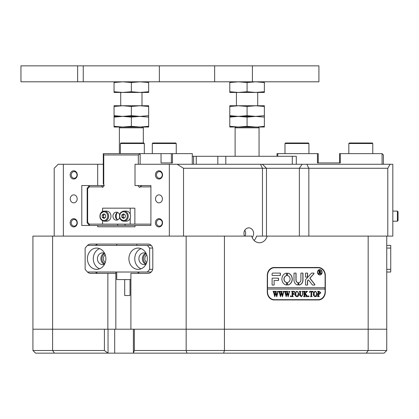 <?xml version="1.0" encoding="UTF-8"?>
<svg xmlns="http://www.w3.org/2000/svg" width="419" height="419" viewBox="0 0 419 419"><rect width="100%" height="100%" fill="white"/><g stroke="black" fill="none" stroke-linecap="round" stroke-linejoin="round"><path stroke-width="0.63" d="M128.905 258.717A10.643 9.218 -90 0 0 138.123 269.359A10.643 9.218 -90 0 0 147.341 258.717A10.643 9.218 -90 0 0 138.123 248.074A10.643 9.218 -90 0 0 128.905 258.717M141.051 248.624A10.643 9.218 -90 0 0 134.761 258.717A10.643 9.218 -90 0 0 141.051 268.809M146.111 253.406A5.85 5.07 -90 0 0 143.974 252.861A5.85 5.07 -90 0 0 138.909 258.717A5.85 5.07 -90 0 0 143.974 264.567A5.85 5.07 -90 0 0 146.111 264.028M145.707 253.217A5.85 5.07 -90 0 0 142.366 258.717A5.85 5.07 -90 0 0 145.707 264.216M87.435 258.717A10.643 9.218 -90 0 0 96.653 269.359A10.643 9.218 -90 0 0 105.871 258.717A10.643 9.218 -90 0 0 96.653 248.074A10.643 9.218 -90 0 0 87.435 258.717M99.581 248.624A10.643 9.218 -90 0 0 93.29 258.717A10.643 9.218 -90 0 0 99.581 268.809M104.64 253.406A5.85 5.07 -90 0 0 102.503 252.861A5.85 5.07 -90 0 0 97.438 258.717A5.85 5.07 -90 0 0 102.503 264.567A5.85 5.07 -90 0 0 104.64 264.028M104.237 253.217A5.85 5.07 -90 0 0 100.895 258.717A5.85 5.07 -90 0 0 104.237 264.216M152.642 248.074L149.641 248.074L147.341 245.414L87.435 245.414L85.13 248.074L85.13 269.359L87.435 272.02L147.341 272.02L149.641 269.359L149.641 248.074M149.641 269.359L152.642 269.359M147.341 245.414L151.233 245.414M151.233 272.02L147.341 272.02M108.039 329.214L108.039 353.159L54.418 353.159L52.611 350.499L104.41 350.499L104.41 329.214L32.923 329.214L32.923 350.499L52.611 350.499L52.611 329.214L32.923 329.214L32.923 236.101L54.203 236.101L54.203 168.265L58.194 164.274L63.358 164.274L63.358 236.101L169.339 236.101L169.339 164.274L135.007 164.274L135.007 185.559L150.908 185.559L150.908 225.464L135.007 225.464L135.007 226.794L97.685 226.794L97.685 225.464L81.789 225.464L81.789 185.559L97.685 185.559L97.685 164.274L63.358 164.274M114.691 329.214L114.691 353.159L108.039 353.159L104.41 350.499M386.747 350.499L386.747 329.214L368.165 329.214L368.165 350.499L386.747 350.499L384.087 353.159L133.383 353.159L133.383 329.214M54.418 353.159L35.584 353.159L32.923 350.499M183.527 168.265L177.158 164.274L262.472 164.274L266.463 168.265L183.527 168.265L183.527 236.101L224.432 236.101L224.432 329.214L186.156 329.214L186.156 350.499L224.432 350.499L224.432 329.214L368.165 329.214L368.165 236.101L386.747 236.101L386.747 329.214L134.358 329.214L134.358 350.499L186.156 350.499L187.01 353.159M223.62 353.159L224.432 350.499L368.165 350.499L366.316 353.159M114.691 353.159L133.383 353.159L134.358 350.499M229.79 126.313L229.79 127.03L238.432 127.03L229.79 126.313L229.79 117.105L238.432 116.388L229.79 115.67L229.79 106.463L238.432 105.745L247.079 106.463L255.726 105.745L264.373 106.463L264.373 105.745L229.79 105.745L229.79 106.463M264.373 126.313L264.373 115.67L255.726 116.388L247.079 115.67L238.432 116.388L247.079 117.105L247.079 126.313L255.726 127.03L264.373 127.03L264.373 126.313L257.528 127.03M258.256 127.03L259.052 127.826L235.106 127.826L235.106 156.292L235.106 127.826L235.907 127.03M256.857 65.841L318.911 65.841L318.911 81.805L77.635 81.805L77.635 65.841L256.857 65.841M77.635 81.805L20.95 81.805L20.95 65.841L77.635 65.841M252.159 237.458A5.588 4.839 90 0 0 253.631 233.441A5.588 4.839 90 0 0 248.792 227.857A5.588 4.839 90 0 0 243.952 233.441A5.588 4.839 90 0 0 244.539 236.101M245.068 236.101A5.588 4.839 90 0 0 245.649 233.441A5.588 4.839 90 0 0 244.801 230.282M70.156 174.917A4.122 3.572 90 0 1 73.723 170.79A4.122 3.572 90 0 1 77.295 174.917A4.122 3.572 90 0 1 73.723 179.039A4.122 3.572 90 0 1 70.156 174.917M77.002 174.917A3.326 2.881 -90 0 0 74.126 171.591A3.326 2.881 -90 0 0 71.246 174.917A3.326 2.881 -90 0 0 74.126 178.243A3.326 2.881 -90 0 0 77.002 174.917M70.156 222.803A4.122 3.572 90 0 1 73.723 218.676A4.122 3.572 90 0 1 77.295 222.803A4.122 3.572 90 0 1 73.723 226.925A4.122 3.572 90 0 1 70.156 222.803M77.002 222.803A3.326 2.881 -90 0 0 74.126 219.477A3.326 2.881 -90 0 0 71.246 222.803A3.326 2.881 -90 0 0 74.126 226.129A3.326 2.881 -90 0 0 77.002 222.803M155.402 222.803A4.122 3.572 90 0 1 158.969 218.676A4.122 3.572 90 0 1 162.541 222.803A4.122 3.572 90 0 1 158.969 226.925A4.122 3.572 90 0 1 155.402 222.803M162.247 222.803A3.326 2.881 -90 0 0 159.372 219.477A3.326 2.881 -90 0 0 156.491 222.803A3.326 2.881 -90 0 0 159.372 226.129A3.326 2.881 -90 0 0 162.247 222.803M155.402 174.917A4.122 3.572 90 0 1 158.969 170.79A4.122 3.572 90 0 1 162.541 174.917A4.122 3.572 90 0 1 158.969 179.039A4.122 3.572 90 0 1 155.402 174.917M162.247 174.917A3.326 2.881 -90 0 0 159.372 171.591A3.326 2.881 -90 0 0 156.491 174.917A3.326 2.881 -90 0 0 159.372 178.243A3.326 2.881 -90 0 0 162.247 174.917M387.785 168.265L387.785 236.101L392.818 236.101L392.818 164.274L390.162 164.274L387.785 168.265L266.463 168.265L266.463 236.101M104.781 263.734A5.452 4.724 90 0 1 101.906 258.717A5.452 4.724 90 0 1 104.781 253.699M105.258 254.914A4.389 3.802 -90 0 0 103.357 258.717A4.389 3.802 -90 0 0 105.258 262.519M146.252 263.734A5.452 4.724 90 0 1 143.377 258.717A5.452 4.724 90 0 1 146.252 253.699M146.729 254.914A4.389 3.802 -90 0 0 144.833 258.717A4.389 3.802 -90 0 0 146.729 262.519M32.923 291.97L32.923 265.368L32.923 291.97M77.18 198.857A3.991 3.457 -90 0 0 73.723 194.866A3.991 3.457 -90 0 0 70.272 198.857A3.991 3.457 -90 0 0 73.723 202.848A3.991 3.457 -90 0 0 77.18 198.857M162.425 198.857A3.991 3.457 -90 0 0 158.969 194.866A3.991 3.457 -90 0 0 155.517 198.857A3.991 3.457 -90 0 0 158.969 202.848A3.991 3.457 -90 0 0 162.425 198.857M138.883 272.02L138.883 273.35L148.185 273.35A5.321 4.609 -90 0 0 152.788 268.029L152.788 249.405A5.321 4.609 -90 0 0 148.185 244.083L90.583 244.083A5.321 4.609 -90 0 0 87.534 245.414M52.611 236.101L52.611 329.214L186.156 329.214L186.156 236.101M224.432 236.101L251.704 236.101A9.312 8.066 90 0 0 259.434 242.753A9.312 8.066 90 0 0 267.16 236.101L368.165 236.101M318.414 267.495L274.178 267.495A7.982 6.913 90 0 0 267.27 275.477L267.27 291.97A7.982 6.913 90 0 0 274.178 299.952L318.414 299.952A7.982 6.913 90 0 0 325.327 291.97L325.327 275.477A7.982 6.913 90 0 0 318.414 267.495M103.284 164.274L97.685 164.274M63.358 236.101L54.203 236.101M136.809 244.083L136.809 245.414M87.534 272.02A5.321 4.609 -90 0 0 90.583 273.35L115.843 273.35L115.843 329.214M262.472 164.274L390.162 164.274M177.158 164.274L169.339 164.274M183.527 236.101L169.339 236.101M97.685 226.794L116.456 226.794M97.685 185.559L104.247 185.559L103.284 183.674L103.284 153.632L140.145 153.632L140.145 164.274M387.785 236.101L386.747 236.101M107.861 329.214L107.861 273.35M130.901 329.214L130.901 273.35L148.185 273.35M115.843 272.02L115.843 273.35M98.565 244.083A5.321 4.609 -90 0 0 95.516 245.414M95.516 272.02A5.321 4.609 -90 0 0 98.565 273.35M319.99 268.04A7.982 6.913 90 0 0 317.482 267.495M317.482 299.952A7.982 6.913 90 0 0 319.99 299.407M254.113 240.438A9.312 8.066 90 0 0 256.522 236.101L267.16 236.101M130.026 279.578L130.026 295.536L124.705 295.536L124.705 279.578M116.723 272.02L116.723 279.578L130.901 279.578M148.645 126.313L148.645 115.67L139.998 116.388L131.357 115.67L122.709 116.388L131.357 117.105L131.357 126.313L139.998 127.03L148.645 127.03L148.645 126.313L139.998 127.03L142.528 127.03L143.324 127.826L119.384 127.826L120.18 127.03L122.709 127.03L114.062 126.313L114.062 117.105L122.709 116.388L114.062 115.67L114.062 106.463L122.709 105.745L131.357 106.463L139.998 105.745L148.645 106.463L148.645 105.745L114.062 105.745L114.062 106.463M119.384 127.826L119.384 153.632M143.324 127.826L143.324 142.989M120.714 92.442L120.714 105.745M141.994 92.442L141.994 105.745M349.367 142.989L372.245 142.989L372.779 143.523L348.833 143.523L349.367 142.989M217.817 164.274L217.817 156.292L196.26 156.292L196.26 164.274M217.817 156.292L296.296 156.292L296.296 164.274M193.62 156.292L192.29 156.292M193.599 164.274L193.599 156.292L196.26 156.292M285.517 142.989L308.394 142.989L308.929 143.523L284.983 143.523L285.517 142.989M120.384 143.523L120.918 142.989L143.796 142.989L144.325 143.523L120.384 143.523L120.384 153.632M152.307 143.523L152.841 142.989L175.718 142.989L176.252 143.523L152.307 143.523L152.307 153.632M382.086 164.274L382.086 153.632L383.416 154.962L383.416 164.274M339.521 162.944L339.521 153.632L382.086 153.632M340.322 153.632L340.322 162.944L317.44 162.944L317.44 153.632L318.241 153.632L318.241 162.944M277.006 156.292L277.006 153.632L317.44 153.632M277.802 153.632L277.802 156.292M148.645 115.67L148.645 106.463M131.357 115.67L131.357 106.463M114.062 115.67L114.062 117.105M131.357 117.105L139.998 116.388L114.062 116.388L139.998 116.388L148.645 117.105M236.436 105.745L236.436 92.442L229.79 92.442L229.79 82.522L238.432 81.805L247.079 82.522L255.726 81.805L264.373 82.522L264.373 81.805M131.357 91.73L122.709 92.442L148.645 92.442L148.645 91.73L139.998 92.442L131.357 91.73L131.357 82.522L139.998 81.805L148.645 82.522L148.645 81.805M148.645 91.73L148.645 82.522M114.062 91.73L114.062 92.442L122.709 92.442L114.062 91.73L114.062 82.522L122.709 81.805L131.357 82.522M114.062 81.805L114.062 82.522M247.079 91.73L238.432 92.442L264.373 92.442L264.373 91.73L255.726 92.442L247.079 91.73L247.079 82.522M264.373 91.73L264.373 82.522M229.79 92.442L238.432 92.442L229.79 91.73M229.79 81.805L229.79 82.522M264.373 115.67L264.373 106.463M247.079 115.67L247.079 106.463M229.79 115.67L229.79 117.105M247.079 117.105L255.726 116.388L229.79 116.388L255.726 116.388L264.373 117.105M247.079 126.313L238.432 127.03L229.79 127.03M255.726 127.03L238.432 127.03M131.357 126.313L122.709 127.03L114.062 127.03L114.062 126.313M139.998 127.03L122.709 127.03M117.289 212.632A5.588 4.839 -90 0 0 116.21 216.152A5.588 4.839 -90 0 0 117.289 219.671M117.461 219.771L117.849 219.771M150.908 186.884L139.956 186.884L139.48 187.44L137.851 185.559L150.908 185.559M139.956 186.884L141.774 185.559M101.655 185.559L102.618 187.44L104.247 185.559M89.273 224.134L89.457 225.464L87.157 222.803L87.157 188.215L89.457 185.559L89.273 186.884L87.639 188.77L87.639 222.253L89.273 224.134L102.571 224.134L102.571 220.823M135.007 225.464L97.685 225.464M192.29 164.274L192.29 153.632L172.471 153.632L172.471 162.944L161.027 162.944L161.027 153.632L140.145 153.632L138.328 154.962L103.771 154.962L103.771 185.004M102.571 211.48L102.571 208.17L134.871 208.17L134.871 224.134L150.908 224.134M138.328 164.274L138.328 154.962M102.142 186.884L89.273 186.884M117.362 224.134L118.027 225.464M125.401 225.464L124.736 224.134M161.027 153.632L172.471 153.632M171.376 153.632L171.376 162.944L161.027 162.944M87.639 188.77L87.157 188.215M87.639 222.253L87.157 222.803M103.284 153.632L103.771 154.962M386.747 245.414L390.738 245.414L390.738 272.02L386.747 272.02M386.747 269.359L390.738 269.359M390.738 248.074L386.747 248.074M319.728 269.894A2.394 2.074 90 0 0 319.666 269.888A2.394 2.074 90 0 0 317.592 272.282A2.394 2.074 90 0 0 319.666 274.681A2.394 2.074 90 0 0 319.728 274.675M321.871 272.282A2.394 2.074 90 0 0 319.797 269.888A2.394 2.074 90 0 0 317.722 272.282A2.394 2.074 90 0 0 319.797 274.681A2.394 2.074 90 0 0 321.871 272.282M317.492 272.282A2.661 2.305 90 0 0 319.797 274.943A2.661 2.305 90 0 0 322.101 272.282A2.661 2.305 90 0 0 319.797 269.627A2.661 2.305 90 0 0 317.492 272.282M319.728 274.943A2.661 2.305 90 0 0 321.97 272.282A2.661 2.305 90 0 0 319.728 269.627M314.879 284.653A0.398 0.346 90 0 0 314.789 284.386L309.919 278.185L313.931 273.769A0.398 0.346 90 0 0 313.69 273.083L311.825 273.083A0.796 0.691 90 0 0 311.348 273.303L305.729 279.499A0.796 0.691 90 0 0 305.514 280.075L305.514 284.737A0.319 0.278 90 0 0 305.791 285.056L307.31 285.056A0.319 0.278 90 0 0 307.588 284.737L307.588 281.102A0.796 0.691 -90 0 1 307.803 280.521L308.421 279.84L312.307 284.794A0.796 0.691 90 0 0 312.82 285.056L314.533 285.056A0.398 0.346 90 0 0 314.879 284.653M314.402 285.056A0.398 0.346 90 0 0 314.659 284.386L309.788 278.185L313.8 273.769A0.398 0.346 90 0 0 313.559 273.083M292.263 279.07A5.986 5.185 90 0 0 287.743 273.13A0.325 0.283 90 0 0 287.429 273.455L287.429 275.356A0.325 0.283 90 0 0 287.654 275.676A3.457 2.996 -90 0 1 290.079 279.07A3.457 2.996 -90 0 1 287.654 282.464A0.325 0.283 90 0 0 287.429 282.783L287.429 284.684A0.325 0.283 90 0 0 287.743 285.004A5.986 5.185 90 0 0 292.263 279.07M287.649 284.999A5.986 5.185 90 0 0 292.132 279.07A5.986 5.185 90 0 0 287.649 273.136M302.628 291.634L302.136 291.31L303.545 291.31L303.031 291.718L302.968 294.41L301.418 296.704L299.931 295.61L299.831 292.268L299.255 291.31L300.983 291.31L300.481 291.671L300.407 294.615L301.46 296.484L302.712 294.447L302.628 291.634M306.593 292.043L305.325 293.635L307.897 296.631L306.095 296.631L306.415 296.233L306.205 295.788L304.76 293.97L304.802 296.217L305.336 296.631L303.607 296.631L304.184 295.667L304.147 291.724L303.607 291.31L305.336 291.31L304.76 292.268L304.76 293.876L306.289 291.959L306.006 291.31L307.473 291.31L305.964 292.834M308.698 296.704L308.347 296.259L308.698 295.819L309.049 296.259L308.698 296.704M310.542 291.53L310.008 291.587L309.604 292.441L309.688 291.31L313.019 291.31L313.082 292.441L312.202 291.53L311.61 291.53L311.61 295.667L311.689 296.312L312.186 296.631L310.458 296.631L311.034 295.667L311.034 291.53L310.139 291.587L309.741 292.441M313.339 293.949L314.004 291.917L315.392 291.236L317.372 293.939C317.34 295.531 316.664 296.453 315.345 296.704C314.02 296.469 313.354 295.547 313.339 293.949M267.5 287.717L267.5 275.744A7.982 6.913 90 0 1 274.408 267.762L318.183 267.762A7.982 6.913 90 0 1 325.097 275.744L325.097 287.717L267.364 287.717L267.364 289.047L325.097 289.047L325.097 291.703A7.982 6.913 90 0 1 318.183 299.685L273.476 299.685A7.982 6.913 90 0 1 271.674 299.407M267.5 289.047L267.5 291.703A7.982 6.913 90 0 0 274.408 299.685M320.76 292.755L319.435 294.19L318.712 294.096L318.796 296.306L319.288 296.631L317.56 296.631L318.136 295.667L318.058 291.634L317.56 291.31L319.1 291.31L320.76 292.755L319.304 294.19M295.034 293.949L295.704 291.917L297.087 291.236L299.066 293.939C299.035 295.531 298.359 296.453 297.04 296.704C295.72 296.469 295.049 295.547 295.034 293.949M294.395 292.493L293.557 291.53L292.666 291.53L292.666 293.824L293.368 293.824L294.007 293.085L294.007 294.782L293.368 294.044L292.666 294.044L292.703 296.217L293.242 296.631L291.514 296.631L292.09 295.667L292.048 291.724L291.514 291.31L294.457 291.31L294.52 292.493M290.713 296.704L290.362 296.259L290.713 295.819L291.064 296.259L290.713 296.704M288.717 291.456L289.901 291.456L289.461 291.807L288.162 296.704L287.141 293.473L286.167 296.704L284.82 291.75L284.381 291.31L285.889 291.31L285.496 291.792L286.428 295.437L286.994 292.918L286.208 291.31L287.79 291.31L287.361 291.813L288.256 295.4L289.162 291.792L288.717 291.456M283.019 291.456L284.208 291.456L283.763 291.807L282.464 296.704L281.442 293.473L280.468 296.704L279.122 291.75L278.682 291.31L280.196 291.31L279.798 291.792L280.73 295.437L281.296 292.918L280.515 291.31L282.092 291.31L281.668 291.813L282.558 295.4L283.464 291.792L283.019 291.456M277.326 291.456L278.509 291.456L278.069 291.807L276.77 296.704L275.749 293.473L274.775 296.704L273.429 291.75L272.989 291.31L274.497 291.31L274.105 291.792L275.032 295.437L275.602 292.918L274.817 291.31L276.399 291.31L275.969 291.813L276.865 295.4L277.771 291.792L277.326 291.456M280.117 275.477A0.325 0.283 90 0 0 280.4 275.152L280.4 273.408A0.325 0.283 90 0 0 280.117 273.083L272.795 273.083A0.796 0.691 90 0 0 272.104 273.879L272.104 275.152A0.325 0.283 90 0 0 272.387 275.477L280.117 275.477M297.919 282.61A2.661 2.305 -90 0 1 296.065 280.002L296.065 273.408A0.325 0.283 90 0 0 295.783 273.083L294.274 273.083A0.325 0.283 90 0 0 293.991 273.408L293.991 280.002A5.054 4.379 90 0 0 297.83 285.014A0.319 0.278 90 0 0 298.139 284.7L298.139 282.919A0.319 0.278 90 0 0 297.919 282.61L297.783 282.61A2.661 2.305 -90 0 1 295.934 280.002L295.934 273.408A0.325 0.283 90 0 0 295.652 273.083M300.905 280.002A2.661 2.305 -90 0 1 299.056 282.61A0.319 0.278 90 0 0 298.831 282.919L298.831 284.7A0.319 0.278 90 0 0 299.14 285.014A5.054 4.379 90 0 0 302.979 280.002L302.979 273.403A0.319 0.278 90 0 0 302.701 273.083L301.182 273.083A0.319 0.278 90 0 0 300.905 273.403L300.905 280.002M286.507 275.676A0.325 0.283 90 0 0 286.737 275.356L286.737 273.455A0.325 0.283 90 0 0 286.418 273.13A5.986 5.185 90 0 0 281.898 279.07A5.986 5.185 90 0 0 286.418 285.004A0.325 0.283 90 0 0 286.737 284.684L286.737 282.783A0.325 0.283 90 0 0 286.507 282.464A3.457 2.996 -90 0 1 284.087 279.07A3.457 2.996 -90 0 1 286.507 275.676L286.376 275.676A0.325 0.283 90 0 0 286.601 275.356L286.601 273.455A0.325 0.283 90 0 0 286.318 273.13M305.791 273.083A0.319 0.278 90 0 0 305.514 273.403L305.514 276.755A0.319 0.278 90 0 0 305.791 277.074L307.31 277.074A0.319 0.278 90 0 0 307.588 276.755L307.588 273.403A0.319 0.278 90 0 0 307.31 273.083L305.791 273.083M274.178 280.531L278.274 280.531A0.325 0.283 90 0 0 278.556 280.206L278.556 278.462A0.325 0.283 90 0 0 278.274 278.137L272.387 278.137A0.325 0.283 90 0 0 272.104 278.462L272.104 284.731A0.325 0.283 90 0 0 272.387 285.056L273.895 285.056A0.325 0.283 90 0 0 274.178 284.731L274.047 280.531L274.178 284.731M320.624 272.999L321.268 273.597L320.572 273.597L319.414 272.219L319.765 273.597L318.707 273.597L319.063 273.073L319.063 271.203L318.707 270.674L319.645 270.674L320.718 271.397L320.079 272.114L321.268 273.518M319.692 272.219L319.414 272.219L319.692 272.219M324.961 289.047L324.961 287.717M274.408 267.762L273.476 267.762A7.982 6.913 90 0 0 271.674 268.04M273.764 285.056A0.325 0.283 90 0 0 274.047 284.731M278.143 280.531A0.325 0.283 90 0 0 278.426 280.206L278.426 278.462A0.325 0.283 90 0 0 278.143 278.137M307.174 277.074A0.319 0.278 90 0 0 307.452 276.755L307.452 273.403A0.319 0.278 90 0 0 307.174 273.083M286.318 285.009A0.325 0.283 90 0 0 286.601 284.684L286.601 282.783A0.325 0.283 90 0 0 286.376 282.464A3.457 2.996 -90 0 1 283.951 279.07A3.457 2.996 -90 0 1 286.376 275.676M299.046 285.009A5.054 4.379 90 0 0 302.848 280.002L302.848 273.403A0.319 0.278 90 0 0 302.57 273.083M297.794 285.009A0.319 0.278 90 0 0 298.009 284.7L298.009 282.919A0.319 0.278 90 0 0 297.783 282.61M307.174 285.056A0.319 0.278 90 0 0 307.452 284.737L307.452 281.102A0.796 0.691 -90 0 1 307.666 280.521L308.421 279.84M279.986 275.477A0.325 0.283 90 0 0 280.269 275.152L280.269 273.408A0.325 0.283 90 0 0 279.986 273.083M321.132 273.518L320.572 273.597M319.467 273.418L319.414 272.219M319.33 273.418L319.671 273.518M319.634 273.518L318.707 273.597M318.707 270.674L319.514 270.674L320.718 271.397M320.582 271.397L320.079 272.114M319.948 272.114L320.493 272.999M319.723 270.794L319.278 270.873L319.278 272.093L320.294 271.433L319.414 270.873L319.414 272.093M318.796 296.306L318.712 294.096M318.665 296.306L319.158 296.631L317.56 296.631M317.56 291.31L318.969 291.31L320.629 292.755M319.131 291.53L318.581 291.608L318.581 293.892L319.241 293.97L320.058 292.802L319.131 291.53L318.712 291.608L318.712 293.892L319.241 293.97M315.324 291.236L317.372 293.939M317.235 293.939C317.204 295.531 316.534 296.453 315.208 296.704M315.334 291.456L314.323 291.991L313.91 293.929L314.334 295.945L315.339 296.484L316.664 294.038L316.251 291.996L315.334 291.456L314.454 291.991L314.041 293.929L314.47 295.945L315.339 296.484M309.688 291.31L312.883 291.31L312.935 292.19M311.689 296.312L311.61 291.53M311.558 296.312L312.05 296.631L310.458 296.631M308.562 295.819L309.049 296.259M308.918 296.259L308.562 296.704M305.833 292.834L305.325 293.635M305.194 293.635L306.902 295.62M306.771 295.62L307.897 296.484M307.766 296.484L306.095 296.631M304.76 295.667L304.76 293.97M304.629 295.667L304.802 296.217M304.665 296.217L304.927 296.385M304.791 296.385L305.2 296.484M305.205 296.484L303.607 296.631M303.607 291.31L305.205 291.456M304.927 291.551L305.2 291.456M304.791 291.551L304.76 293.876M306.006 291.31L307.473 291.456M307.337 291.456L306.462 292.043M302.136 291.31L303.414 291.456M303.031 291.718L303.393 291.456M302.9 291.718L302.837 294.41L301.35 296.704M299.255 291.31L300.852 291.31L300.481 291.671M300.35 291.671L300.407 294.615M300.276 294.615L301.46 296.484M297.019 291.236L299.066 293.939M298.93 293.939C298.904 295.531 298.228 296.453 296.909 296.704M297.029 291.456L296.018 291.991L295.605 293.929L296.034 295.945L297.034 296.484L298.359 294.038L297.951 291.996L297.029 291.456L296.149 291.991L295.735 293.929L296.165 295.945L297.034 296.484M292.666 293.824L292.666 291.53M293.876 293.441L293.876 294.327M292.666 295.667L292.666 294.044M292.53 295.667L292.703 296.217M292.692 296.385L293.096 296.484M293.106 296.484L291.514 296.631M291.514 291.31L294.327 291.31L294.384 292.446M290.582 295.819L291.064 296.259M290.933 296.259L290.582 296.704M288.717 291.31L289.901 291.456M289.77 291.456L289.461 291.807M289.33 291.807L289.272 292.457M289.141 292.457L287.994 296.704M286.167 296.704L287.141 293.473M284.381 291.31L285.758 291.456M285.496 291.792L285.821 291.456M285.365 291.792L285.627 292.452M285.491 292.452L286.428 295.437M286.208 291.31L287.654 291.456M287.361 291.813L287.68 291.456M287.23 291.813L287.497 292.525M287.361 292.525L288.256 295.4M283.019 291.31L284.208 291.456M284.072 291.456L283.763 291.807M283.632 291.807L283.579 292.457M283.443 292.457L282.296 296.704M280.468 296.704L281.442 293.473M278.682 291.31L280.06 291.456M279.798 291.792L280.122 291.456M279.667 291.792L279.929 292.452M279.798 292.452L280.73 295.437M280.515 291.31L281.961 291.456M281.668 291.813L281.987 291.456M281.531 291.813L281.798 292.525M281.668 292.525L282.558 295.4M277.326 291.31L278.509 291.456M278.378 291.456L278.069 291.807M277.938 291.807L277.881 292.457M277.75 292.457L276.603 296.704M274.775 296.704L275.749 293.473M272.989 291.31L274.366 291.456M274.105 291.792L274.429 291.456M273.974 291.792L274.236 292.452M274.099 292.452L275.032 295.437M274.817 291.31L276.262 291.456M275.969 291.813L276.289 291.456M275.838 291.813L276.105 292.525M275.969 292.525L276.865 295.4M117.655 219.865A3.991 3.457 90 0 1 115.466 216.152A3.991 3.457 90 0 1 117.655 212.438M119.593 214.643A3.991 3.457 -90 0 0 116.393 212.161A3.991 3.457 -90 0 0 112.936 216.152A3.991 3.457 -90 0 0 116.393 220.143A3.991 3.457 -90 0 0 119.593 217.66M130.215 208.17L130.215 214.182M130.215 218.121L130.215 224.134L102.571 224.134M134.871 224.134L130.215 224.134M104.635 218.006A1.995 1.728 90 0 1 104.467 217.917A1.995 1.728 90 0 1 103.545 216.23A1.995 1.728 90 0 1 103.739 215.225A1.995 1.728 90 0 1 104.347 214.465L104.588 214.287M100.398 213.805A5.054 4.379 90 0 1 104.273 211.097L106.599 211.097A5.054 4.379 90 0 1 110.48 218.498A5.054 4.379 90 0 1 106.599 221.206L104.273 221.206A5.054 4.379 90 0 0 108.149 218.498A5.054 4.379 90 0 0 104.273 211.097L100.303 213.837C99.23 217.969 100.555 220.425 104.273 221.206M104.624 218.011L103.587 217.382L103.503 215.083L104.347 214.465A1.995 1.728 90 0 1 104.614 214.308M102.257 217.382L102.173 215.083L103.86 213.847L105.625 214.921L105.708 217.22L104.022 218.451L102.257 217.382L103.587 217.382M103.503 215.083L102.173 215.083M124.207 218A1.995 1.728 90 0 1 123.998 217.885A1.995 1.728 90 0 1 123.364 217.157A1.995 1.728 90 0 1 123.128 216.162A1.995 1.728 90 0 1 123.982 214.428A1.995 1.728 90 0 1 124.207 214.303M123.856 211.097A5.054 4.379 90 0 1 127.638 213.601A5.054 4.379 90 0 1 127.654 218.666A5.054 4.379 90 0 1 123.856 221.206L119.981 218.666C118.75 214.46 120.038 211.941 123.856 211.097L126.187 211.097A5.054 4.379 90 0 1 129.963 213.601A5.054 4.379 90 0 1 129.979 218.666A5.054 4.379 90 0 1 126.187 221.206L123.856 221.206A5.054 4.379 90 0 1 120.075 218.702M124.192 218.011L123.134 217.314L123.123 215.01L124.186 214.292M123.516 213.847L125.25 214.989L125.255 217.293L123.537 218.456L121.803 217.314L121.793 215.01L123.516 213.847M123.134 217.314L121.803 217.314M123.123 215.01L121.793 215.01M398.05 218.456L398.05 220.541L398.05 218.456M398.05 213.847L398.05 220.541L397.385 221.206L397.385 211.097L398.05 211.763L398.05 217.293M83.255 65.841L83.255 81.805M159.356 65.841L159.356 81.805M214.648 65.841L214.648 81.805M299.365 236.101L299.365 168.265L302.104 164.274M306.844 164.274L308.84 168.265L308.84 236.101M262.472 236.101L262.472 168.265L260.477 164.274M292.305 164.274L292.305 156.292M225.799 156.292L225.799 164.274M107.306 218.189A4.389 3.802 -90 0 0 105.708 212.265A4.389 3.802 -90 0 0 100.576 214.114A4.389 3.802 -90 0 0 102.173 220.038A4.389 3.802 -90 0 0 107.306 218.189M120.243 218.362A4.389 3.802 -90 0 0 125.443 219.944A4.389 3.802 -90 0 0 126.805 213.936A4.389 3.802 -90 0 0 121.61 212.36A4.389 3.802 -90 0 0 120.243 218.362M257.722 92.442L257.722 105.745M259.052 127.826L259.052 156.292M252.4 65.841L252.4 81.805M138.008 272.02L138.008 273.35M116.723 244.083L116.723 245.414M348.833 153.632L348.833 143.523M372.779 153.632L372.779 143.523M284.983 153.632L284.983 143.523M308.929 153.632L308.929 143.523M144.325 153.632L144.325 143.523M176.252 153.632L176.252 143.523M392.818 221.206L397.385 221.206L392.818 221.206M392.818 211.097L397.385 211.097"/></g></svg>
